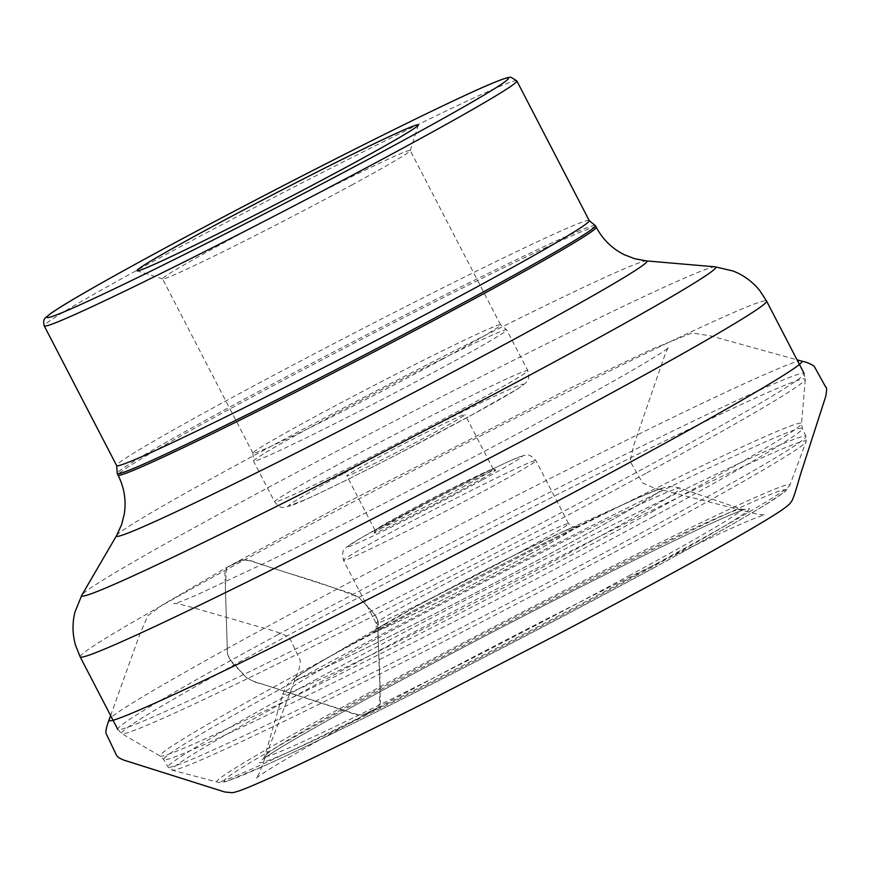 <?xml version="1.0" encoding="UTF-8"?>
<svg xmlns="http://www.w3.org/2000/svg" width="870" height="870" viewBox="0 0 870 870"><rect width="100%" height="100%" fill="white"/><g stroke="black" fill="none" stroke-linecap="round" stroke-linejoin="round"><path stroke-width="0.65" stroke-dasharray="4.35 3.26" d="M529.667 554.364A114.862 3.61 -27.4 0 0 562.977 531.613A114.862 3.61 -27.4 0 0 420.873 603.813A114.862 3.61 -27.4 0 0 385.921 623.388A114.862 3.61 -27.4 0 0 405.322 618.265A114.862 3.61 -27.4 0 0 529.667 554.364M595.189 225.504A269.33 8.461 -27.4 0 0 352.437 342.127A269.33 8.461 -27.4 0 0 117.222 473.269M352.437 184.647A139.483 4.383 152.6 0 1 162.657 278.955A139.483 4.383 152.6 0 1 162.538 278.857A139.483 4.383 152.6 0 1 284.359 210.779A139.483 4.383 152.6 0 1 410.216 150.477A139.483 4.383 152.6 0 1 410.216 150.63A139.483 4.383 152.6 0 1 352.437 184.647M442.797 358.973A139.483 4.383 152.6 0 1 317.8 423.853A139.483 4.383 152.6 0 1 252.898 453.194A139.483 4.383 152.6 0 1 252.898 453.031A139.483 4.383 152.6 0 1 374.72 385.105A139.483 4.383 152.6 0 1 500.446 324.717A139.483 4.383 152.6 0 1 500.576 324.804A139.483 4.383 152.6 0 1 442.797 358.973M437.403 430.911A66.544 2.088 152.6 0 1 377.776 461.861A66.544 2.088 152.6 0 1 346.815 475.857A66.544 2.088 152.6 0 1 404.931 443.374A66.544 2.088 152.6 0 1 464.961 414.609A66.544 2.088 152.6 0 1 437.403 430.911M465.678 485.46A66.544 2.088 152.6 0 1 406.051 516.41A66.544 2.088 152.6 0 1 375.09 530.406A66.544 2.088 152.6 0 1 375.09 530.33A66.544 2.088 152.6 0 1 433.206 497.923A66.544 2.088 152.6 0 1 493.181 469.115A66.544 2.088 152.6 0 1 493.236 469.158A66.544 2.088 152.6 0 1 465.678 485.46M467.451 486.732A68.447 2.153 -27.4 0 0 495.737 469.93A68.447 2.153 -27.4 0 0 434.054 499.565A68.447 2.153 -27.4 0 0 374.274 532.897A68.447 2.153 -27.4 0 0 405.279 518.988A68.447 2.153 -27.4 0 0 467.451 486.732M801.368 360.996C799.726 357.472 723.753 391.522 602.692 452.052C535.822 485.503 471.083 518.618 408.487 551.406C344.313 584.944 283.914 617.308 227.277 648.509L227.548 653.99L229.31 658.938L246.601 677.676L253.453 681.221L358.331 714.857L362.594 715.02L378.754 707.31L379.701 705.896L380.407 701.938L377.493 619.668L375.829 615.775L358.842 597.364L351.839 593.677L250.255 560.856L242.697 559.878L226.57 567.577L224.884 572.264L227.277 648.509C150.162 691.335 110.762 715.107 109.076 719.838M227.277 648.509L225.373 587.119L226.591 567.555C235.161 564.217 242.001 555.832 255.834 562.607L290.971 573.95C314.103 580.682 336.788 588.533 359.005 597.505C367.031 606.879 380.658 616.961 378.026 626.726C377.656 653.272 382.234 682.624 378.613 707.397C370.142 710.67 363.29 719.022 349.675 712.356L262.12 684.059C252.637 682.232 244.948 677.425 239.054 669.661C230.833 662.777 226.907 655.73 227.277 648.509M589.251 220.61A266.166 8.363 -27.4 0 0 465.417 276.595A266.166 8.363 -27.4 0 0 226.896 400.396A266.166 8.363 -27.4 0 0 116.645 465.591M516.845 80.932A266.166 8.363 -27.4 0 0 276.693 196A266.166 8.363 -27.4 0 0 44.239 325.913M529.591 554.397A114.699 3.6 -27.4 0 0 522.718 550.938A114.699 3.6 -27.4 0 0 373.502 631.935A114.699 3.6 -27.4 0 0 529.591 554.397M379.896 628.836A207.049 6.503 152.6 0 1 636.046 498.684A207.049 6.503 152.6 0 1 480.196 590.436A207.049 6.503 152.6 0 1 317.637 663.679A207.049 6.503 152.6 0 1 636.046 498.684A207.049 6.503 152.6 0 1 480.947 590.045A207.049 6.503 152.6 0 1 316.897 664.114A207.049 6.503 152.6 0 1 635.263 499.043A207.049 6.503 152.6 0 1 481.708 589.653A207.049 6.503 152.6 0 1 316.897 664.114A207.049 6.503 152.6 0 1 379.896 628.836M375.557 639.385A223.808 7.025 -27.4 0 0 282.848 693.966A223.808 7.025 -27.4 0 0 484.786 597.451A223.808 7.025 -27.4 0 0 680.068 488.07A223.808 7.025 -27.4 0 0 375.557 639.385M630.282 575.048A268.482 8.428 152.6 0 1 386.563 701.47A268.482 8.428 152.6 0 1 264.763 756.117A268.482 8.428 152.6 0 1 375.981 690.628A268.482 8.428 152.6 0 1 741.273 509.113A268.482 8.428 152.6 0 1 630.282 575.048M635.209 576.255A275.823 8.667 -27.4 0 0 618.679 567.925A275.823 8.667 -27.4 0 0 259.847 762.707A275.823 8.667 -27.4 0 0 635.209 576.255M654.196 567.631A315.908 9.918 152.6 0 1 224.286 781.173A315.908 9.918 152.6 0 1 635.263 558.083A315.908 9.918 152.6 0 1 654.196 567.631M319.845 682.471A357.189 11.223 152.6 0 1 644.757 513.942A357.189 11.223 152.6 0 1 806.109 441.645A357.189 11.223 152.6 0 1 494.171 615.547A357.189 11.223 152.6 0 1 172.26 770.211A357.189 11.223 152.6 0 1 319.845 682.471M350.534 702.764A322.726 10.135 -27.4 0 0 217.185 782.043A322.726 10.135 -27.4 0 0 656.208 563.836A322.726 10.135 -27.4 0 0 789.884 485.188A322.726 10.135 -27.4 0 0 644.094 550.503A322.726 10.135 -27.4 0 0 350.534 702.764M316.854 679.035A359.267 11.288 -27.4 0 0 168.041 767.046A359.267 11.288 -27.4 0 0 335.407 691.356A359.267 11.288 -27.4 0 0 657.133 524.371A359.267 11.288 -27.4 0 0 805.957 436.381A359.267 11.288 -27.4 0 0 639.026 511.821A359.267 11.288 -27.4 0 0 316.854 679.035M653.37 516.606A359.701 11.299 152.6 0 1 331.242 683.798A359.701 11.299 152.6 0 1 163.68 759.575A359.701 11.299 152.6 0 1 477.815 583.998A359.701 11.299 152.6 0 1 802.368 428.508A359.701 11.299 152.6 0 1 653.37 516.606M651.847 511.919A361.246 11.343 -27.4 0 0 801.531 423.668A361.246 11.343 -27.4 0 0 475.542 579.605A361.246 11.343 -27.4 0 0 160.21 756.095A361.246 11.343 -27.4 0 0 330.915 678.557A361.246 11.343 -27.4 0 0 651.847 511.919M645.779 473.4A385.008 12.093 152.6 0 1 303.75 650.988A385.008 12.093 152.6 0 1 121.811 733.627A385.008 12.093 152.6 0 1 281.108 639.145A385.008 12.093 152.6 0 1 629.108 458.599A385.008 12.093 152.6 0 1 805.305 379.342A385.008 12.093 152.6 0 1 645.779 473.4M277.878 634.676A386.574 12.147 -27.4 0 0 117.754 729.364A386.574 12.147 -27.4 0 0 466.548 562.248A386.574 12.147 -27.4 0 0 804.163 373.567A386.574 12.147 -27.4 0 0 624.301 454.879A386.574 12.147 -27.4 0 0 277.878 634.676M80.17 656.872A386.574 12.147 152.6 0 1 240.305 562.183A386.574 12.147 152.6 0 1 586.728 382.387A386.574 12.147 152.6 0 1 766.579 301.074M715.183 266.84A357.135 11.223 -27.4 0 0 229.626 508.363A357.135 11.223 -27.4 0 0 81.823 595.145M116.602 535.55A298.769 9.385 152.6 0 1 240.24 462.949A298.769 9.385 152.6 0 1 646.443 260.902M596.233 227.2A269.33 8.461 -27.4 0 0 353.22 343.639A269.33 8.461 -27.4 0 0 118.005 475.096M523.675 550.144A108.369 3.404 -27.4 0 0 568.567 523.599A108.369 3.404 -27.4 0 0 470.79 570.448A108.369 3.404 -27.4 0 0 376.144 623.333A108.369 3.404 -27.4 0 0 426.572 600.55A108.369 3.404 -27.4 0 0 523.675 550.144M491.028 487.146A108.369 3.404 -27.4 0 0 535.909 460.6A108.369 3.404 -27.4 0 0 438.132 507.449A108.369 3.404 -27.4 0 0 343.487 560.334A108.369 3.404 -27.4 0 0 393.914 537.54A108.369 3.404 -27.4 0 0 491.028 487.146M447.626 364.78A142.593 4.481 -27.4 0 0 506.688 329.86A142.593 4.481 -27.4 0 0 378.037 391.5A142.593 4.481 -27.4 0 0 253.507 461.1A142.593 4.481 -27.4 0 0 319.845 431.107A142.593 4.481 -27.4 0 0 447.626 364.78M333.699 466.929A142.593 4.481 152.6 0 1 461.481 400.613A142.593 4.481 152.6 0 1 527.818 370.62A142.593 4.481 152.6 0 1 468.756 405.54A142.593 4.481 152.6 0 1 340.975 471.866A142.593 4.481 152.6 0 1 274.637 501.859A142.593 4.481 152.6 0 1 333.699 466.929M343.161 473.748A132.447 4.165 -27.4 0 0 351.099 477.75A132.447 4.165 -27.4 0 0 523.403 384.214A132.447 4.165 -27.4 0 0 343.161 473.748M481.556 480.327A98.223 3.088 152.6 0 1 347.88 546.73A98.223 3.088 152.6 0 1 475.672 477.358A98.223 3.088 152.6 0 1 481.556 480.327M110.62 715.608L139.94 633.893L147.878 615.721L162.494 604.889L226.591 567.555L346.76 502.501L569.893 388.324L651.978 349.153L691.944 332.971L710.453 335.853L797.029 359.81M378.613 707.397C304.848 747.265 259.282 774.343 255.943 778.693L259.227 773.343L299.28 668.584L300.313 660.58L289.329 637.221C280.847 633.164 271.212 629.804 260.424 627.172L199.959 609.696C187.822 606.118 173.467 602.214 173.935 603.682C176.262 603.41 183.875 600.496 196.761 594.939L266.709 562.183C328.207 532.201 396.829 497.314 472.573 457.544C581.356 400.45 665.071 352.796 669.084 347.01C668.062 347.097 665.811 352.23 662.309 362.388L633.991 444.461L630.01 461.23L642.604 482.937L653.696 487.852L757.096 514.192L764.828 514.953C762.457 515.203 754.616 518.194 741.294 523.936C722.426 532.168 695.576 544.794 660.743 561.813C580.279 601.061 464.156 661.026 378.613 707.397M385.921 623.388L316.897 664.114L295.865 677.36L290.199 681.993C288.383 682.7 285.925 686.691 282.848 693.966L264.763 756.117L263.001 759.369C262.773 759.684 262.24 759.184 276.529 750.179C319.942 722.774 474.813 639.885 596.102 579.213C658.742 547.839 703.395 526.47 730.071 515.127C745.307 508.819 745.329 509.559 744.948 509.548L741.273 509.113L680.068 488.07C672.347 486.395 667.671 486.091 666.039 487.167L658.992 489.136L636.046 498.684L562.977 531.613M117.754 729.364L121.811 733.627L160.21 756.095L163.68 759.575L168.041 767.046L172.26 770.211L217.185 782.043C219.686 782.815 223.046 782.5 227.287 781.086L265.002 765.502C309.481 745.394 388.814 706.32 473.889 662.635C538.737 629.325 598.897 597.625 654.37 567.544C703.406 540.912 739.663 520.445 763.131 506.155L783.196 492.953L785.73 490.865L789.884 485.188L806.109 441.645L805.957 436.381L802.368 428.508L801.531 423.668L805.305 379.342L804.163 373.567M568.567 523.599L535.909 460.6C527.601 451.66 526.002 456.01 524.153 455.314L512.539 459.73C492.779 468.636 463.851 483.002 425.778 502.806L361.92 537.41L346.63 547.078C345.292 549.59 340.964 548.513 343.487 560.334L376.144 623.333C376.46 628.988 376.177 631.272 375.296 630.206L417.154 605.857L504.828 559.91L561.639 532.244L574.668 526.861C574.613 528.068 572.58 526.981 568.567 523.599M410.216 150.63L418.35 125.03M162.657 278.955L137.058 270.842M500.576 324.804L410.216 150.477M252.898 453.194L162.538 278.857M252.898 453.031L253.507 461.1L274.637 501.859C281.608 510.092 284.033 506.688 285.164 507.384L307.48 498.771C329.404 488.668 359.321 473.878 397.231 454.401L470.409 415.751L517.835 388.77L525.654 383.061C526.546 380.962 530.504 381.071 527.818 370.62L506.688 329.86L500.446 324.717M493.236 469.158L464.961 414.609M375.09 530.406L346.815 475.857M375.09 530.33L374.274 532.897M493.181 469.115L495.737 469.93"/><path stroke-width="1.3" d="M352.698 163.68A158.492 4.981 -27.4 0 0 418.35 125.03A158.492 4.981 -27.4 0 0 275.344 193.379A158.492 4.981 -27.4 0 0 137.058 270.842A158.492 4.981 -27.4 0 0 352.698 163.68M589.251 220.61A266.166 8.363 -27.4 0 1 479 285.806A266.166 8.363 -27.4 0 1 240.479 409.607A266.166 8.363 -27.4 0 1 116.645 465.591L117.222 473.269A269.33 8.461 -27.4 0 0 117.222 473.584A269.33 8.461 -27.4 0 0 242.523 416.937A269.33 8.461 -27.4 0 0 483.883 291.657A269.33 8.461 -27.4 0 0 595.45 225.689A269.33 8.461 -27.4 0 0 595.189 225.504L589.251 220.61L516.845 80.932L511.114 77.31C509.668 77.343 509.515 76.179 490.952 83.835C453.661 99.43 352.046 149.651 253.181 201.307C182.004 238.521 125.954 268.895 85.042 292.429C67.751 302.412 56.039 309.644 49.916 314.103L46.056 317.3C43.718 318.79 43.119 321.661 44.239 325.913A266.166 8.363 -27.4 0 0 168.073 269.928A266.166 8.363 -27.4 0 0 406.594 146.127A266.166 8.363 -27.4 0 0 516.845 80.932M110.62 715.608L109.076 719.838C106.238 724.59 134.796 712.911 194.771 684.81C264.774 651.847 377.841 594.982 471.54 546.229C561.585 499.51 667.203 442.95 732.181 405.801C783.12 376.547 806.185 361.615 801.368 360.996L797.029 359.81M400.678 141.875A259.825 8.156 -27.4 0 0 385.116 134.023A259.825 8.156 -27.4 0 0 47.1 317.506A259.825 8.156 -27.4 0 0 400.678 141.875M804.163 373.567L766.579 301.074A386.574 12.147 152.6 0 1 428.964 489.756A386.574 12.147 152.6 0 1 80.17 656.872L75.549 645.29C72.873 635.916 72.33 626.487 73.906 617.004L74.885 612.262L81.823 595.145A357.135 11.223 -27.4 0 0 240.979 524.121A357.135 11.223 -27.4 0 0 567.893 354.612A357.135 11.223 -27.4 0 0 715.183 266.84L646.443 260.902A298.769 9.385 152.6 0 1 523.229 334.33A298.769 9.385 152.6 0 1 249.744 476.14A298.769 9.385 152.6 0 1 116.602 535.55L81.823 595.145M117.222 473.584L118.005 475.096A269.33 8.461 -27.4 0 0 243.306 418.448A269.33 8.461 -27.4 0 0 484.666 293.168A269.33 8.461 -27.4 0 0 596.233 227.2L595.45 225.689M109.076 719.838C106.194 727.635 105.259 732.312 106.281 733.889L114.72 751.549C116.841 755.399 115.743 756.878 124.171 760.228L224.83 792.004L232.072 792.69C235.302 792.374 241.642 790.21 251.082 786.208C285.762 771.57 345.868 742.654 431.379 699.48L556.582 634.969C643.158 589.61 721.143 546.936 760.032 523.675C777.084 513.583 787.089 506.84 790.058 503.436L791.646 501.283C794.832 495.933 799.041 478.087 802.956 466.864L825.728 396.437C826.87 390.217 826.902 387.172 825.858 387.302L814.711 367.249C814.407 367.357 816.256 366.346 806.892 362.485L801.368 360.996M116.645 465.591L44.239 325.913M117.754 729.364L80.17 656.872M646.443 260.902L634.513 258.673L624.247 254.682C612.067 248.581 602.725 239.413 596.233 227.2M118.005 475.096C124.236 487.439 126.346 500.348 124.312 513.833L121.659 524.512L116.602 535.55M766.579 301.074L759.782 290.613C753.659 283.033 746.275 277.149 737.619 272.962L733.182 271.038L715.183 266.84"/></g></svg>
